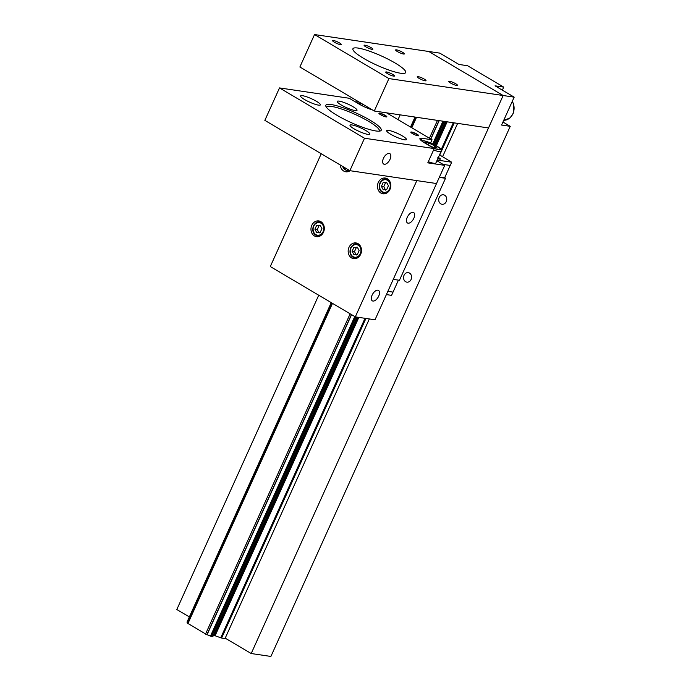 <?xml version="1.0" encoding="UTF-8"?>
<svg xmlns="http://www.w3.org/2000/svg" width="691" height="691" viewBox="0 0 691 691"><rect width="100%" height="100%" fill="white"/><g stroke="black" fill="none" stroke-linecap="round" stroke-linejoin="round"><path stroke-width="1.04" d="M390.035 159.327A6.064 3.161 -59.4 0 1 383.643 164.052A6.064 3.161 -59.4 0 1 383.436 158.351A6.064 3.161 -59.4 0 1 389.819 153.627A6.064 3.161 -59.4 0 1 390.035 159.327M326.489 107.373A28.936 5.131 -155.7 0 1 326.558 107.14A28.936 5.131 -155.7 0 1 355.044 114.369A28.936 5.131 -155.7 0 1 379.307 130.953A28.936 5.131 -155.7 0 1 379.178 131.16M436.893 160.727L444.728 165.356L436.522 183.53L349.862 170.677L264.852 120.364L279.501 87.921L349.223 98.26L358.784 103.918A13.025 2.306 -155.7 0 0 372.432 109.929M336.975 115.293A30.387 5.39 24.3 0 0 380.361 130.936A30.387 5.39 24.3 0 0 355.735 112.84A30.387 5.39 24.3 0 0 325.884 106.336A30.387 5.39 24.3 0 0 336.975 115.293M444.728 165.356L427.789 162.851L434.233 148.574L364.511 138.235L279.501 87.921M434.233 148.574L424.671 142.916A13.025 2.306 -155.7 0 1 419.895 138.606A13.025 2.306 -155.7 0 1 422.201 138.304L432.048 139.763L430.579 143.02M386.554 112.84L432.048 139.763M341.224 104.972A10.849 1.926 -155.7 0 1 337.243 101.378A10.849 1.926 -155.7 0 1 347.918 104.091A10.849 1.926 -155.7 0 1 357.022 110.31A10.849 1.926 -155.7 0 1 351.235 109.541A10.849 1.926 -155.7 0 1 341.224 104.972M353.999 128.785A10.849 1.926 -155.7 0 1 350.017 125.192A10.849 1.926 -155.7 0 1 360.702 127.904A10.849 1.926 -155.7 0 1 369.797 134.123A10.849 1.926 -155.7 0 1 364.01 133.354A10.849 1.926 -155.7 0 1 353.999 128.785M390.631 134.209A10.849 1.926 -155.7 0 1 386.658 130.625A10.849 1.926 -155.7 0 1 397.334 133.337A10.849 1.926 -155.7 0 1 406.438 139.556A10.849 1.926 -155.7 0 1 400.65 138.787A10.849 1.926 -155.7 0 1 390.631 134.209M304.584 99.539A10.849 1.926 -155.7 0 1 300.602 95.945A10.849 1.926 -155.7 0 1 311.287 98.658A10.849 1.926 -155.7 0 1 320.382 104.877A10.849 1.926 -155.7 0 1 314.604 104.108A10.849 1.926 -155.7 0 1 304.584 99.539M380.516 114.68A4.345 0.769 -155.7 0 1 378.927 113.246A4.345 0.769 -155.7 0 1 383.194 114.335A4.345 0.769 -155.7 0 1 386.839 116.822A4.345 0.769 -155.7 0 1 384.524 116.511A4.345 0.769 -155.7 0 1 380.516 114.68M412.397 133.553A4.345 0.769 -155.7 0 1 410.808 132.119A4.345 0.769 -155.7 0 1 415.075 133.199A4.345 0.769 -155.7 0 1 418.711 135.686A4.345 0.769 -155.7 0 1 416.405 135.384A4.345 0.769 -155.7 0 1 412.397 133.553M349.862 170.677L364.511 138.235M365.876 46.876A4.811 0.855 -155.7 0 1 364.105 45.286A4.811 0.855 -155.7 0 1 368.839 46.487A4.811 0.855 -155.7 0 1 372.872 49.242A4.811 0.855 -155.7 0 1 370.307 48.906A4.811 0.855 -155.7 0 1 365.876 46.876M450.515 82.998A4.811 0.855 -155.7 0 1 448.753 81.408A4.811 0.855 -155.7 0 1 453.486 82.609A4.811 0.855 -155.7 0 1 457.52 85.364A4.811 0.855 -155.7 0 1 454.954 85.028A4.811 0.855 -155.7 0 1 450.515 82.998M387.496 73.652A4.811 0.855 -155.7 0 1 385.725 72.063A4.811 0.855 -155.7 0 1 390.458 73.263A4.811 0.855 -155.7 0 1 394.492 76.019A4.811 0.855 -155.7 0 1 391.927 75.682A4.811 0.855 -155.7 0 1 387.496 73.652M419.005 78.325A4.811 0.855 -155.7 0 1 417.243 76.736A4.811 0.855 -155.7 0 1 421.976 77.936A4.811 0.855 -155.7 0 1 426.01 80.692A4.811 0.855 -155.7 0 1 423.445 80.355A4.811 0.855 -155.7 0 1 419.005 78.325M397.385 51.549A4.811 0.855 -155.7 0 1 395.623 49.959A4.811 0.855 -155.7 0 1 400.357 51.16A4.811 0.855 -155.7 0 1 404.39 53.915A4.811 0.855 -155.7 0 1 401.825 53.578A4.811 0.855 -155.7 0 1 397.385 51.549M334.358 42.203A4.811 0.855 -155.7 0 1 332.596 40.614A4.811 0.855 -155.7 0 1 337.329 41.814A4.811 0.855 -155.7 0 1 341.363 44.57A4.811 0.855 -155.7 0 1 338.797 44.233A4.811 0.855 -155.7 0 1 334.358 42.203M363.544 58.312A28.936 5.131 -155.7 0 1 352.928 48.741A28.936 5.131 -155.7 0 1 381.415 55.971A28.936 5.131 -155.7 0 1 405.677 72.555A28.936 5.131 -155.7 0 1 390.242 70.517A28.936 5.131 -155.7 0 1 363.544 58.312M388.921 78.575L314.535 34.55L428.765 51.488L503.152 95.513L388.921 78.575L374.272 111.018L299.885 66.992L314.535 34.55M374.272 111.018L488.511 127.956L503.152 95.513L514.182 97.146L495.058 85.831L503.722 87.118L502.357 90.15M444.667 195.216A4.811 4.016 98.4 0 1 446.524 200.891A4.811 4.016 98.4 0 1 442.015 204.286A4.811 4.016 98.4 0 1 440.78 203.845A4.811 4.016 98.4 0 1 438.923 198.17A4.811 4.016 98.4 0 1 443.432 194.776A4.811 4.016 98.4 0 1 444.667 195.216M409.513 273.083A4.811 4.016 98.4 0 1 411.37 278.749A4.811 4.016 98.4 0 1 406.861 282.153A4.811 4.016 98.4 0 1 405.617 281.703A4.811 4.016 98.4 0 1 403.769 276.037A4.811 4.016 98.4 0 1 408.269 272.634A4.811 4.016 98.4 0 1 409.513 273.083M502.953 122.013L510.252 126.332L501.588 125.054L514.182 97.146M503.722 87.118L467.591 65.731L458.928 64.444L439.796 53.121L428.765 51.488L503.152 95.513L251.204 653.531L270.898 656.45L510.252 126.332M318.724 295.212L176.818 609.505L189.343 616.916M225.214 638.147L251.204 653.531M400.158 114.853L398.007 119.621M355.304 316.867L416.828 180.61L436.522 183.53L375.006 319.786L355.304 316.867L270.293 266.553L321.237 153.73M408.113 223.193A6.064 3.161 -59.4 0 1 407.483 222.968A6.064 3.161 -59.4 0 1 407.845 216.145A6.064 3.161 -59.4 0 1 413.65 212.543A6.064 3.161 -59.4 0 1 413.589 218.805A6.064 3.161 -59.4 0 1 408.113 223.193M372.959 301.051A6.064 3.161 -59.4 0 1 372.319 300.835A6.064 3.161 -59.4 0 1 372.691 294.012A6.064 3.161 -59.4 0 1 378.495 290.401A6.064 3.161 -59.4 0 1 378.435 296.672A6.064 3.161 -59.4 0 1 372.959 301.051M350.069 170.712A7.955 6.642 98.4 0 1 345.768 171.783A7.955 6.642 98.4 0 1 343.712 171.048A7.955 6.642 98.4 0 1 340.292 165.011M380.905 193.057A7.955 6.642 98.4 0 1 377.839 183.676A7.955 6.642 98.4 0 1 385.302 178.053A7.955 6.642 98.4 0 1 390.7 186.898A7.955 6.642 98.4 0 1 382.961 193.791A7.955 6.642 98.4 0 1 380.905 193.057M351.615 257.942A7.955 6.642 98.4 0 1 348.54 248.561A7.955 6.642 98.4 0 1 356.003 242.938A7.955 6.642 98.4 0 1 361.402 251.783A7.955 6.642 98.4 0 1 353.671 258.676A7.955 6.642 98.4 0 1 351.615 257.942M314.422 235.933A7.955 6.642 98.4 0 1 311.347 226.544A7.955 6.642 98.4 0 1 318.81 220.921A7.955 6.642 98.4 0 1 324.209 229.766A7.955 6.642 98.4 0 1 316.478 236.668A7.955 6.642 98.4 0 1 314.422 235.933M439.467 177.008L444.65 177.777L450.212 165.451L443.112 164.398M438.465 157.781L437.809 157.289L438.75 158.308L438.12 158.006M438.293 157.634L439.588 158.636A3.377 0.596 -155.7 0 1 440.072 159.198M438.353 157.496A3.619 0.639 -155.7 0 1 440.4 159.085A3.619 0.639 -155.7 0 1 437.852 158.61M439.536 154.879L451.689 162.212L437.196 160.062M450.221 165.46L451.689 162.212M386.381 294.591L391.572 295.359L393.032 292.103L387.85 291.343L393.024 292.112L398.431 280.14M393.257 279.371L399.45 280.287L445.505 178.287L444.771 177.501M439.303 177.371L445.505 178.287M433.585 150.016A11.574 2.056 24.3 0 0 441.143 151.32L435.866 162.998A11.574 2.056 -155.7 0 1 428.308 161.694M427.193 144.41L425.103 142.476L428.748 143.02L434.812 145.801L437.248 148.047L433.611 147.511L428.394 145.119M427.919 144.834L428.748 143.02M434.812 145.801L434.017 147.572M361.073 105.196L359.225 103.486L362.317 103.944M370.817 108.971L368.735 108.668M362.093 105.723L362.775 104.211M368.553 107.632L368.191 108.452M381.415 186.337L383.108 182.597L386.615 182.294L388.42 185.741L386.727 189.481L383.229 189.783L381.415 186.337L383.781 186.691L385.595 190.137M386.908 182.856L385.474 182.942L383.781 186.691M385.474 182.942L383.108 182.597M352.116 251.222L353.809 247.482L357.316 247.179L359.121 250.626L357.437 254.366L353.93 254.668L352.116 251.222L354.483 251.576L356.297 255.022M357.61 247.741L356.176 247.827L354.483 251.576M356.176 247.827L353.809 247.482M314.923 229.213L316.616 225.465L320.123 225.162L321.928 228.609L320.244 232.357L316.737 232.66L314.923 229.213L317.29 229.567L319.104 233.005M320.417 225.732L318.983 225.819L317.29 229.567M318.983 225.819L316.616 225.465M369.34 318.948L225.024 638.57L221.612 638.069L365.928 318.439M213.484 635.167L221.612 638.069M187.65 623.325L332.198 303.194L187.65 623.325L207.041 634.779A3.472 0.613 24.3 0 1 210.461 636.152L212.785 636.722L357.066 317.126L212.785 636.722M187.84 622.911A3.472 0.613 24.3 0 0 187.201 622.384L331.507 302.779M331.248 302.623L187.201 622.384M442.672 156.529L457.641 123.378M210.815 636.316L355.105 316.746M433.05 144.125L443.372 121.262M210.461 636.152L354.768 316.547M432.696 143.961L442.966 121.201M207.041 634.779L351.581 314.655M430.864 139.064L439.182 120.64M206.877 634.727L351.434 314.569M430.718 138.977L439.001 120.614M205.495 634.165L350.147 313.809M429.431 138.217L437.472 120.389M187.857 623.723L332.501 303.366M411.784 127.775L416.526 117.28M411.49 127.602L416.172 117.228L411.482 127.593M410.791 127.187L415.334 117.107M187.036 622.245L331.326 302.675M410.609 127.075L415.127 117.073M422.201 138.304L421.19 140.532M512.23 101.482A11.574 9.665 98.4 0 1 512.886 113.79A11.574 9.665 98.4 0 1 503.73 120.294M421.933 141.119A10.132 1.797 -155.7 0 1 423.738 140.86A10.132 1.797 -155.7 0 1 438.802 147.459A10.132 1.797 -155.7 0 1 433.672 148.237M356.038 102.294A10.132 1.797 -155.7 0 1 357.852 101.862A10.132 1.797 -155.7 0 1 359.329 102.173M380.24 183.27A6.366 5.312 98.4 0 1 389.491 182.476A6.366 5.312 98.4 0 1 385.025 192.366A6.366 5.312 98.4 0 1 380.24 183.27M388.713 179.876A7.238 6.038 -81.6 0 0 386.45 178.952C384.075 178.433 381.898 179.772 379.929 182.985C378.314 188.272 379.782 191.692 384.334 193.264A7.238 6.038 -81.6 0 0 386.761 193.039M348.929 170.124A6.366 5.312 98.4 0 1 342.684 166.427M342.166 166.125L347.141 171.256A7.238 6.038 -81.6 0 0 349.568 171.023M350.95 248.155A6.366 5.312 98.4 0 1 360.192 247.361A6.366 5.312 98.4 0 1 355.727 257.251A6.366 5.312 98.4 0 1 350.95 248.155M359.415 244.761A7.238 6.038 -81.6 0 0 357.152 243.837C354.777 243.318 352.6 244.657 350.631 247.87C349.024 253.156 350.492 256.577 355.036 258.149A7.238 6.038 -81.6 0 0 357.463 257.924M313.757 226.147A6.366 5.312 98.4 0 1 322.999 225.352A6.366 5.312 98.4 0 1 318.534 235.242A6.366 5.312 98.4 0 1 313.757 226.147M322.222 222.744A7.238 6.038 -81.6 0 0 319.959 221.828C317.584 221.301 315.407 222.649 313.438 225.853C311.831 231.14 313.299 234.569 317.843 236.141A7.238 6.038 -81.6 0 0 320.27 235.916M439.761 154.931L454.229 122.877M220.749 637.802L365.012 318.309M441.117 149.748L453.313 122.739M215.177 635.556L358.836 317.394M436.306 145.818L447.137 121.823M214.314 635.297L357.912 317.255M435.52 145.378L446.213 121.685M434.786 144.998L445.367 121.564M212.655 636.739L356.971 317.117M434.708 144.955L445.28 121.547M211.558 636.575L355.874 316.953M433.749 144.471L444.175 121.383M211.118 636.437L355.407 316.884M433.343 144.272L443.708 121.314M186.993 622.159L331.265 302.641M410.549 127.04L415.049 117.064L410.532 127.032M512.29 101.344L513.707 104.246L513.18 113.687L509.846 118.109L503.73 120.303M441.143 151.32C441.549 150.413 441.255 149.498 440.245 148.582C439.718 147.148 427.556 141.042 423.367 140.722L421.424 140.722M359.199 102.095L355.243 101.819M418.15 135.816A8.715 8.715 0 0 0 411.085 132.62M386.278 116.943A8.715 8.715 0 0 0 379.204 113.756M384.334 193.264L385.811 193.48M386.45 178.952L387.927 179.176M347.141 171.256L348.618 171.472M355.036 258.149L356.513 258.374M357.152 243.837L358.629 244.061M317.843 236.141L319.32 236.357M319.959 221.828L321.436 222.044M434.803 145.006L445.393 121.564"/></g></svg>
